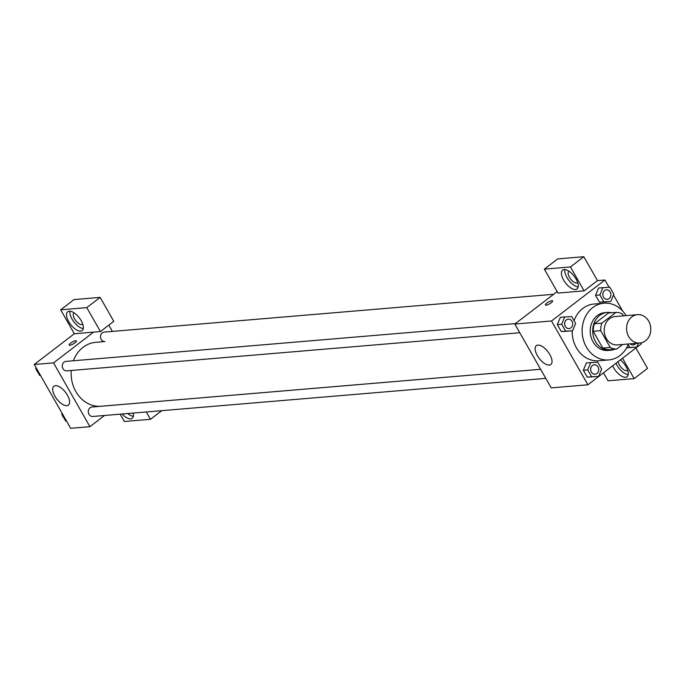 <?xml version="1.0" encoding="UTF-8"?>
<svg xmlns="http://www.w3.org/2000/svg" width="685" height="685" viewBox="0 0 685 685"><rect width="100%" height="100%" fill="white"/><g stroke="black" fill="none" stroke-linecap="round" stroke-linejoin="round"><path stroke-width="1.03" d="M631.861 316.872A14.231 12.107 -94.8 0 1 637.495 314.655A14.231 12.107 -94.8 0 1 650.75 327.824A14.231 12.107 -94.8 0 1 639.884 343.022A14.231 12.107 -94.8 0 1 627.297 333.33A14.231 12.107 -94.8 0 1 631.861 316.872M639.884 343.022L617.502 344.906A14.231 12.107 -94.8 0 1 604.915 335.213A14.231 12.107 -94.8 0 1 609.479 318.756A14.231 12.107 -94.8 0 1 615.113 316.538L637.495 314.655M616.671 349.076L609.213 349.701A18.367 15.627 -94.8 0 1 602.783 348.066L593.21 331.283L600.668 330.649L610.241 347.441A18.367 15.627 -94.8 0 0 616.671 349.076L622.674 344.469M623.418 315.845L622.374 314.004A18.367 15.627 -94.8 0 0 615.943 312.369L601.884 323.149A18.367 15.627 -94.8 0 0 600.668 330.649M615.943 312.369L608.477 313.002L594.426 323.782L601.884 323.149M593.21 331.283A18.367 15.627 -94.8 0 1 594.426 323.782M611.517 312.745A18.974 16.14 85.2 0 0 607.253 312.437A18.974 16.14 85.2 0 0 592.765 332.704A18.974 16.14 85.2 0 0 610.438 350.266A18.974 16.14 85.2 0 0 614.582 349.247M610.438 350.266L607.946 350.472A18.974 16.14 -94.8 0 1 591.172 337.542A18.974 16.14 -94.8 0 1 597.26 315.605A18.974 16.14 -94.8 0 1 604.769 312.651L607.253 312.437M602.783 348.066L610.241 347.441M628.445 343.99A28.47 24.206 -94.8 0 1 608.742 359.925A28.47 24.206 -94.8 0 1 583.569 340.539A28.47 24.206 -94.8 0 1 592.713 307.633A28.47 24.206 -94.8 0 1 603.973 303.198A28.47 24.206 -94.8 0 1 626.056 315.622M574.047 320.708A28.47 24.206 -94.8 0 1 582.764 308.464A28.47 24.206 -94.8 0 1 594.023 304.029L603.973 303.198M608.742 359.925L598.801 360.764A28.47 24.206 -94.8 0 1 572.18 330.812M609.102 287.315L604.923 280.002L551.502 320.982L587.901 384.79L641.323 343.81L640.809 342.902M622.579 310.947L613.486 295.004M602.911 287.657L598.562 288.025L595.522 295.321L599.461 302.231L610.789 301.477L613.828 294.182L609.89 287.272L602.911 287.657L599.872 294.952L603.81 301.862L610.789 301.477M632.46 347.466L626.638 347.792L636.819 347.098L638.463 343.142M590.735 362.588L586.386 362.956L583.346 370.251L587.285 377.152L598.613 376.399L601.653 369.104L597.714 362.194L590.735 362.588L587.696 369.883L591.635 376.793L598.613 376.399M564.714 316.958L560.356 317.326L557.325 324.621L561.263 331.531L572.591 330.778L575.631 323.483L571.692 316.573L564.714 316.958L561.674 324.253L565.613 331.163L572.591 330.778M557.153 291.596L514.82 324.065L551.219 387.881L587.901 384.79M620.327 359.916A11.859 5.48 52.5 0 1 626.09 366.758A11.859 5.48 52.5 0 1 627.092 376.69A11.859 5.48 52.5 0 1 612.647 365.807M622.528 358.229L634.156 378.617L608.049 380.809L603.494 372.828M615.986 363.247A11.859 5.48 -127.5 0 0 628.205 374.686M627.674 370.251A7.115 3.288 52.5 0 1 627.546 370.362A7.115 3.288 52.5 0 1 626.621 370.696A7.115 3.288 52.5 0 1 621.483 367.759A7.115 3.288 52.5 0 1 618.195 361.552M634.156 378.617L647.513 368.367L635.885 347.989M549.824 354.556A11.902 5.497 52.5 0 1 550.826 364.523A11.902 5.497 52.5 0 1 539.232 358.426A11.902 5.497 52.5 0 1 536.346 345.642A11.902 5.497 52.5 0 1 549.824 354.556M514.82 324.065L551.502 320.982M551.913 300.706A4.153 1.045 150.3 0 1 552.598 300.895A4.153 1.045 150.3 0 1 549.516 303.857A4.153 1.045 150.3 0 1 545.388 305.005A4.153 1.045 150.3 0 1 547.606 302.573A4.153 1.045 150.3 0 1 551.913 300.706M584.108 290.877L570.459 266.945L544.352 269.145L558.001 293.069L584.108 290.877L597.466 280.627L604.923 280.002M552.598 300.895A4.153 1.045 -29.7 0 0 551.922 300.715A4.153 1.045 -29.7 0 0 547.606 302.573A4.153 1.045 -29.7 0 0 545.388 305.005M576.042 279.018A11.859 5.48 52.5 0 1 577.044 288.95A11.859 5.48 52.5 0 1 565.476 282.871A11.859 5.48 52.5 0 1 562.608 270.13A11.859 5.48 52.5 0 1 576.042 279.018M564.834 269.565A11.859 5.48 -127.5 0 0 568.815 280.311A11.859 5.48 -127.5 0 0 578.157 286.947M577.626 282.511A7.115 3.288 52.5 0 1 577.498 282.622A7.115 3.288 52.5 0 1 576.573 282.956A7.115 3.288 52.5 0 1 569.963 278.144A7.115 3.288 52.5 0 1 568.833 271.328A7.115 3.288 52.5 0 1 568.978 271.226M544.352 269.145L557.71 258.896L583.817 256.704L570.459 266.945M597.466 280.627L583.817 256.704M73.364 360.764A32.075 27.28 -94.8 0 1 83.056 347.321A32.075 27.28 -94.8 0 1 95.746 342.32L104.925 341.55A4.744 4.033 -94.8 0 1 100.729 338.322A4.744 4.033 -94.8 0 1 102.245 332.833A4.744 4.033 -94.8 0 1 104.129 332.097L553.651 294.285M540.611 369.275L101.123 406.239A32.075 27.28 -94.8 0 1 71.24 370.465M515.454 323.585L65.923 361.397A4.744 4.033 85.2 0 0 62.301 366.458A4.744 4.033 85.2 0 0 66.719 370.85L519.769 332.739M545.791 378.368L92.74 416.471A4.744 4.033 -94.8 0 1 88.545 413.243A4.744 4.033 -94.8 0 1 90.069 407.755A4.744 4.033 -94.8 0 1 91.953 407.018L540.611 369.283M108.804 325.135L112.374 331.403M93.597 332.131L100.43 331.557L86.781 307.625L60.674 309.825L74.322 333.758L93.597 332.131L53.524 362.87L89.923 426.678L104.514 415.487M86.781 307.625L100.138 297.384L74.031 299.576L60.674 309.825M100.138 297.384L113.787 321.316L100.43 331.557M127.684 413.534A11.859 5.48 -127.5 0 0 133.335 416.309M133.147 413.072A11.859 5.48 52.5 0 1 132.222 418.312A11.859 5.48 52.5 0 1 122.144 414.005M82.757 324.133A7.115 3.288 52.5 0 1 82.628 324.245A7.115 3.288 52.5 0 1 75.684 320.597A7.115 3.288 52.5 0 1 73.963 312.951A7.115 3.288 52.5 0 1 74.108 312.857M69.964 311.195A11.859 5.48 -127.5 0 0 73.946 321.933A11.859 5.48 -127.5 0 0 83.287 328.569M81.172 320.64A11.859 5.48 52.5 0 1 82.174 330.572A11.859 5.48 52.5 0 1 70.615 324.493A11.859 5.48 52.5 0 1 67.738 311.752A11.859 5.48 52.5 0 1 81.172 320.64M146.299 411.968L150.477 419.297L124.37 421.498L120.183 414.168M150.477 419.297L161.728 410.675M74.322 333.758L34.25 364.488L70.649 428.296L89.923 426.678M66.856 405.666A11.902 5.497 52.5 0 1 55.802 397.617A11.902 5.497 52.5 0 1 53.91 386.22A11.902 5.497 52.5 0 1 65.512 392.317A11.902 5.497 52.5 0 1 68.397 405.1A11.902 5.497 52.5 0 1 66.856 405.666M34.25 364.488L53.524 362.87M75.701 340.762A4.153 1.045 150.3 0 1 76.386 340.95A4.153 1.045 150.3 0 1 73.295 343.913A4.153 1.045 150.3 0 1 69.168 345.06A4.153 1.045 150.3 0 1 71.386 342.628A4.153 1.045 150.3 0 1 75.701 340.762M76.386 340.95A4.153 1.045 -29.7 0 0 75.701 340.77A4.153 1.045 -29.7 0 0 71.394 342.628A4.153 1.045 -29.7 0 0 69.168 345.06M36.065 367.665L35.723 368.496L39.661 375.406L40.449 375.363M35.723 368.496L36.502 368.427M39.661 375.406L40.441 375.337M37.675 371.921A4.744 4.033 -94.8 0 1 36.356 369.609M62.087 413.295L61.744 414.125L65.683 421.027L66.479 420.984M61.744 414.125L62.523 414.057M65.683 421.027L66.462 420.967M63.696 417.55A4.744 4.033 -94.8 0 1 62.378 415.238M566.375 319.878A4.744 4.033 -94.8 0 1 568.25 319.142A4.744 4.033 -94.8 0 1 568.267 319.142L568.276 319.142A4.744 4.033 -94.8 0 1 572.694 323.525A4.744 4.033 -94.8 0 1 569.072 328.594A4.744 4.033 -94.8 0 1 569.047 328.594A4.744 4.033 -94.8 0 1 564.851 325.366A4.744 4.033 -94.8 0 1 566.375 319.878M560.356 317.326L557.325 324.621L561.674 324.253M557.325 324.621L561.263 331.531L565.613 331.163M561.263 331.531L568.242 331.146M569.047 328.594L569.072 328.594A4.744 4.033 -94.8 0 1 564.877 325.366A4.744 4.033 -94.8 0 1 566.401 319.878A4.744 4.033 -94.8 0 1 568.276 319.142M592.405 365.507A4.744 4.033 -94.8 0 1 594.28 364.762A4.744 4.033 -94.8 0 1 594.289 364.762A4.744 4.033 -94.8 0 1 598.716 369.155A4.744 4.033 -94.8 0 1 595.094 374.216A4.744 4.033 -94.8 0 1 595.077 374.224A4.744 4.033 -94.8 0 1 590.881 370.987A4.744 4.033 -94.8 0 1 592.405 365.507M586.386 362.956L583.346 370.251L587.696 369.883M583.346 370.251L587.285 377.152L591.635 376.793M587.285 377.152L594.263 376.767M595.077 374.224L595.094 374.216A4.744 4.033 -94.8 0 1 590.898 370.987A4.744 4.033 -94.8 0 1 592.422 365.507A4.744 4.033 -94.8 0 1 594.297 364.762L594.297 364.762M607.253 299.294L607.27 299.294A4.744 4.033 -94.8 0 1 603.074 296.066A4.744 4.033 -94.8 0 1 604.598 290.577A4.744 4.033 -94.8 0 1 606.456 289.841A4.744 4.033 -94.8 0 1 606.465 289.841A4.744 4.033 -94.8 0 1 610.892 294.225A4.744 4.033 -94.8 0 1 607.27 299.294A4.744 4.033 -94.8 0 1 607.253 299.294A4.744 4.033 -94.8 0 1 603.057 296.066A4.744 4.033 -94.8 0 1 604.581 290.577A4.744 4.033 -94.8 0 1 606.473 289.841L606.456 289.841M598.562 288.025L595.522 295.321L599.872 294.952M595.522 295.321L599.461 302.231L603.81 301.862M599.461 302.231L606.439 301.845M628.196 344.606L629.84 347.492L636.819 347.098M633.283 344.923A4.744 4.033 -94.8 0 1 633.274 344.923A4.744 4.033 -94.8 0 1 630.363 343.827A4.744 4.033 -94.8 0 0 633.291 344.923L633.291 344.923A4.744 4.033 -94.8 0 0 635.98 343.356M626.655 347.757L629.84 347.492"/></g></svg>
